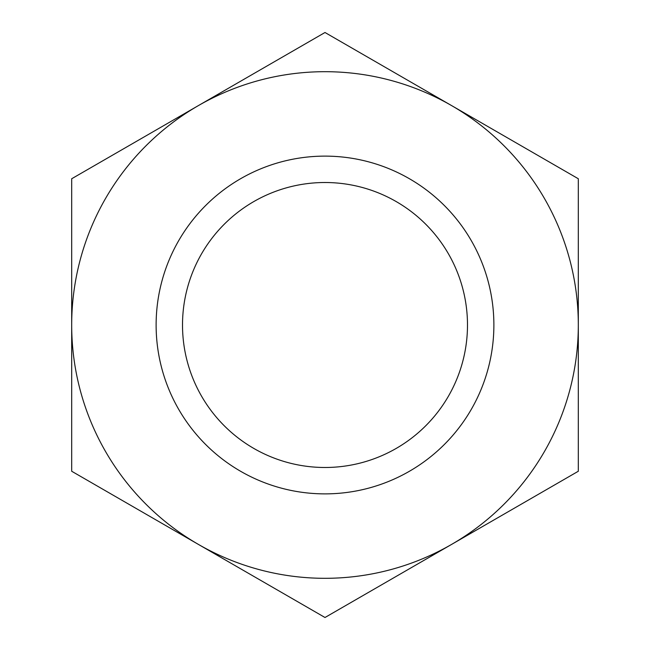 <?xml version="1.0" encoding="UTF-8"?>
<svg xmlns="http://www.w3.org/2000/svg" width="650" height="650" viewBox="0 0 650 650"><rect width="100%" height="100%" fill="white"/><g stroke="black" fill="none" stroke-linecap="round" stroke-linejoin="round"><path stroke-width="0.97" d="M493.878 325A168.878 168.878 0 0 1 325 493.878A168.878 168.878 0 0 1 156.122 325A168.878 168.878 0 0 1 325 156.122A168.878 168.878 0 0 1 493.878 325M325 182.512A142.488 142.488 0 0 1 467.488 325A142.488 142.488 0 0 1 325 467.488A142.488 142.488 0 0 1 182.512 325A142.488 142.488 0 0 1 325 182.512M198.347 105.625A253.313 253.313 0 0 1 451.652 105.625L578.313 178.75L578.313 325A253.313 253.313 0 0 1 451.652 544.375L325 617.5L71.687 471.25L71.687 178.75L325 32.5L451.652 105.625A253.313 253.313 0 0 1 578.313 325L578.313 471.25L451.652 544.375A253.313 253.313 0 0 1 71.687 325A253.313 253.313 0 0 1 198.347 105.625"/></g></svg>
